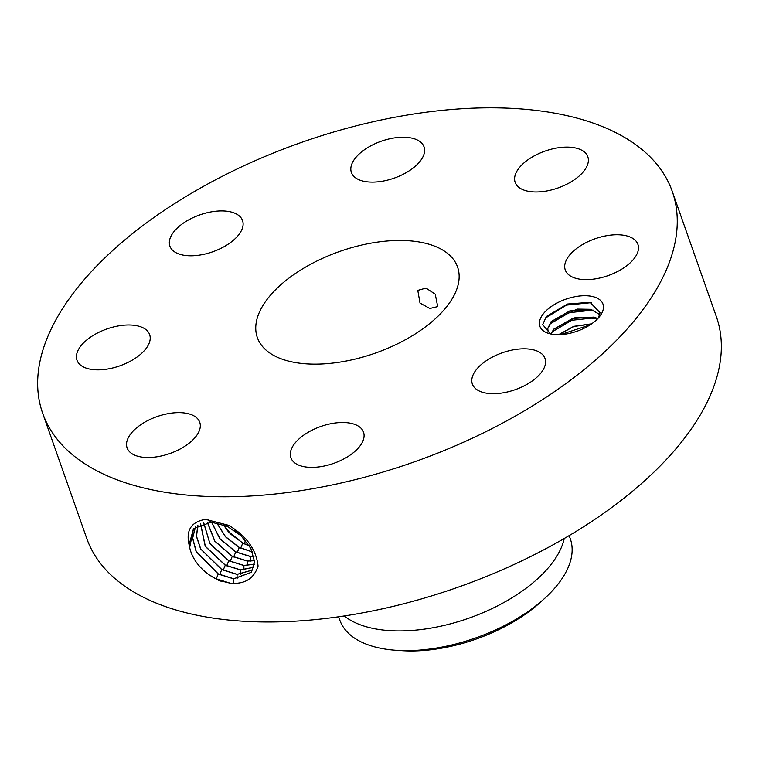 <?xml version="1.0" encoding="UTF-8"?>
<svg xmlns="http://www.w3.org/2000/svg" width="759" height="759" viewBox="0 0 759 759"><rect width="100%" height="100%" fill="white"/><g stroke="black" fill="none" stroke-linecap="round" stroke-linejoin="round"><path stroke-width="1.14" d="M42.637 413.171L86.725 538.368A333.77 169.399 -19.4 0 0 396.416 605.578A333.77 169.399 -19.4 0 0 716.363 316.636L672.275 191.439A333.77 169.399 -19.4 0 0 362.584 124.229A333.77 169.399 -19.4 0 0 42.637 413.171A333.77 169.399 -19.4 0 0 352.328 480.381A333.77 169.399 -19.4 0 0 672.275 191.439M539.393 323.03A33.443 16.973 -19.4 0 0 549.26 333.609A33.443 16.973 -19.4 0 0 600.246 315.659A33.443 16.973 -19.4 0 0 603.471 307.367A33.443 16.973 -19.4 0 0 571.944 297.357A33.443 16.973 -19.4 0 0 539.393 323.03M76.422 356.445A38.51 19.544 -19.4 0 0 76.991 360.221A38.51 19.544 -19.4 0 0 116.279 367.014A38.51 19.544 -19.4 0 0 150.216 338.41A38.51 19.544 -19.4 0 0 149.646 334.634A38.51 19.544 -19.4 0 0 110.349 327.841A38.51 19.544 -19.4 0 0 76.422 356.445M359.083 245.679A106.137 53.87 -19.4 0 0 257.339 337.565A106.137 53.87 -19.4 0 0 355.829 358.931A106.137 53.87 -19.4 0 0 457.573 267.054A106.137 53.87 -19.4 0 0 359.083 245.679M189.93 414.158A38.51 19.544 -19.4 0 0 146.61 421.169A38.51 19.544 -19.4 0 0 127.095 447.857A38.51 19.544 -19.4 0 0 136.914 455.979A38.51 19.544 -19.4 0 0 180.234 448.967A38.51 19.544 -19.4 0 0 199.75 422.279A38.51 19.544 -19.4 0 0 189.93 414.158M327.784 424.395A38.51 19.544 -19.4 0 0 290.868 457.734A38.51 19.544 -19.4 0 0 326.598 465.485A38.51 19.544 -19.4 0 0 363.514 432.146A38.51 19.544 -19.4 0 0 327.784 424.395M483.018 363.106A38.51 19.544 -19.4 0 0 472.364 384.045A38.51 19.544 -19.4 0 0 497.354 393.541A38.51 19.544 -19.4 0 0 534.355 379.405A38.51 19.544 -19.4 0 0 545.009 358.466A38.51 19.544 -19.4 0 0 520.029 348.969A38.51 19.544 -19.4 0 0 483.018 363.106M564.696 266.2A38.51 19.544 -19.4 0 0 565.265 269.976A38.51 19.544 -19.4 0 0 604.562 276.769A38.51 19.544 -19.4 0 0 638.49 248.165A38.51 19.544 -19.4 0 0 637.921 244.389A38.51 19.544 -19.4 0 0 598.633 237.605A38.51 19.544 -19.4 0 0 564.696 266.2M524.981 190.452A38.51 19.544 -19.4 0 0 568.301 183.441A38.51 19.544 -19.4 0 0 587.817 156.752A38.51 19.544 -19.4 0 0 577.997 148.641A38.51 19.544 -19.4 0 0 534.678 155.642A38.51 19.544 -19.4 0 0 515.162 182.34A38.51 19.544 -19.4 0 0 524.981 190.452M387.128 180.225A38.51 19.544 -19.4 0 0 424.044 146.885A38.51 19.544 -19.4 0 0 388.314 139.125A38.51 19.544 -19.4 0 0 351.398 172.464A38.51 19.544 -19.4 0 0 387.128 180.225M231.893 241.504A38.51 19.544 -19.4 0 0 242.548 220.565A38.51 19.544 -19.4 0 0 217.558 211.068A38.51 19.544 -19.4 0 0 180.547 225.205A38.51 19.544 -19.4 0 0 169.902 246.144A38.51 19.544 -19.4 0 0 194.883 255.641A38.51 19.544 -19.4 0 0 231.893 241.504M230.281 583.206L230.338 583.206C244.721 584.383 253.961 578.681 258.069 566.091C256.267 549.535 246.447 535.939 228.592 525.304L205.528 519.365C191.259 521.775 185.775 530.247 189.095 544.791L189.655 547.524C192.008 557.979 198.469 567.068 209.038 574.791L214.806 578.358L230.281 583.206L218.744 580.369L222.254 581.66M209.029 574.791L218.744 580.369M550.284 333.875L542.723 324.586L545.901 317.452L547.021 316.114L567.438 304.027L590.018 302.319L600.065 312.68L598.462 317.869M420.012 303.069L429.793 308.486L437.706 306.598L435.258 294.198L426.017 288.107L417.792 290.384L420.012 303.069M193.536 528.634L189.655 547.524M195.48 526.774L192.587 538.131L196.107 551.537L218.231 574.051L233.668 578.87L251.343 572.333L254.521 561.613L250.859 548.453L241.087 535.75L227.235 526.31L211.201 522.154L193.488 528.691L189.095 544.791M550.161 333.827L548.045 330.943L547.723 328.505L551.233 321.465L577.096 309.084L590.815 309.311L599.781 314.53M548.074 331.028L547.78 328.666L551.508 321.389L569.8 310.915L591.081 309.52L599.762 314.596M540.626 602.077A114.23 57.978 160.6 0 1 402.536 650.71L396.995 650.359A122.208 62.029 -19.4 0 0 453.17 644.638A122.208 62.029 160.6 0 0 544.734 598.329L540.626 602.077M195.528 526.727L192.672 538.084L196.211 551.48L218.317 573.946L233.744 578.766L251.381 572.286M344.273 615.947A122.208 62.029 -19.4 0 0 446.226 624.923A122.208 62.029 -19.4 0 0 564.26 538.482M338.628 616.782L339.776 620.027A122.208 62.029 160.6 0 0 355.506 638.755A122.208 62.029 -19.4 0 0 396.995 650.359M569.174 535.598L570.322 538.843A122.208 62.029 160.6 0 1 544.734 598.329M197.824 525.143L196.429 536.357L200.613 548.947L221.732 569.63L237.064 574.421L252.794 569.971M197.881 525.105L196.524 536.319L200.718 548.88L221.818 569.525L237.14 574.316L252.823 569.914M597.855 318.533L593.756 317.11L572.476 318.505L554.174 328.979L550.939 334.017M550.835 333.988L553.899 329.055L575.208 317.575L597.94 318.438M200.547 523.824L205.234 546.366L225.243 565.218L240.47 569.981L253.829 567.277M200.613 523.795L205.338 546.3L225.319 565.113L240.546 569.876L253.848 567.21M558.795 334.681L573.813 326.512L591.432 323.979M558.548 334.691L573.766 326.342L591.64 323.827M234.844 530.702L241.371 536.025M203.678 522.837L209.977 543.833L228.744 560.797L243.876 565.531L254.417 564.212M203.754 522.818L209.901 543.491L228.82 560.692L243.943 565.427L254.426 564.136M249.521 546.063L242.757 543.14L227.738 530.93A34.497 22.874 -140.8 0 0 231.191 534.469L223.45 524.716M231.21 534.497L242.823 543.027L249.417 545.892M227.738 530.93L223.25 524.64M207.302 522.249L214.693 541.091L232.245 556.385L247.282 561.091L254.493 560.73M207.397 522.249L214.806 541.034L232.32 556.281L247.349 560.986L254.483 560.645M216.789 522.818L225.537 536.689L239.322 547.448L252.434 551.897M216.657 522.79L225.404 536.736L239.246 547.552L252.481 552.021M211.543 522.173L219.854 538.795L235.755 551.973L250.679 556.641L253.933 556.736M211.647 522.173L219.977 538.738L235.831 551.869L250.745 556.537L253.904 556.641M591.308 302.661L566.461 305.109L545.446 318.059M593.092 310.099L569.117 312.699L549.222 324.406M595.768 317.679L571.783 320.289L551.897 331.996M590.085 324.88L560.512 334.624M211.201 522.154L207.928 519.384M233.668 578.87L233.706 583.405M227.235 526.31L226.495 524.26M218.231 574.051L216.173 579.06M237.064 574.421L237.112 578.861M221.742 569.639L219.674 574.639M240.47 569.981L240.508 574.411M225.243 565.218L223.174 570.227M245.537 540.474L244.189 543.729M243.876 565.531L243.914 569.971M228.744 560.806L226.675 565.806M242.757 543.14L240.688 548.14M247.282 561.091L247.32 565.521M232.245 556.385L230.176 561.394M250.679 556.641L250.717 561.072M235.755 551.973L233.677 556.973M239.256 547.552L237.178 552.561"/></g></svg>
